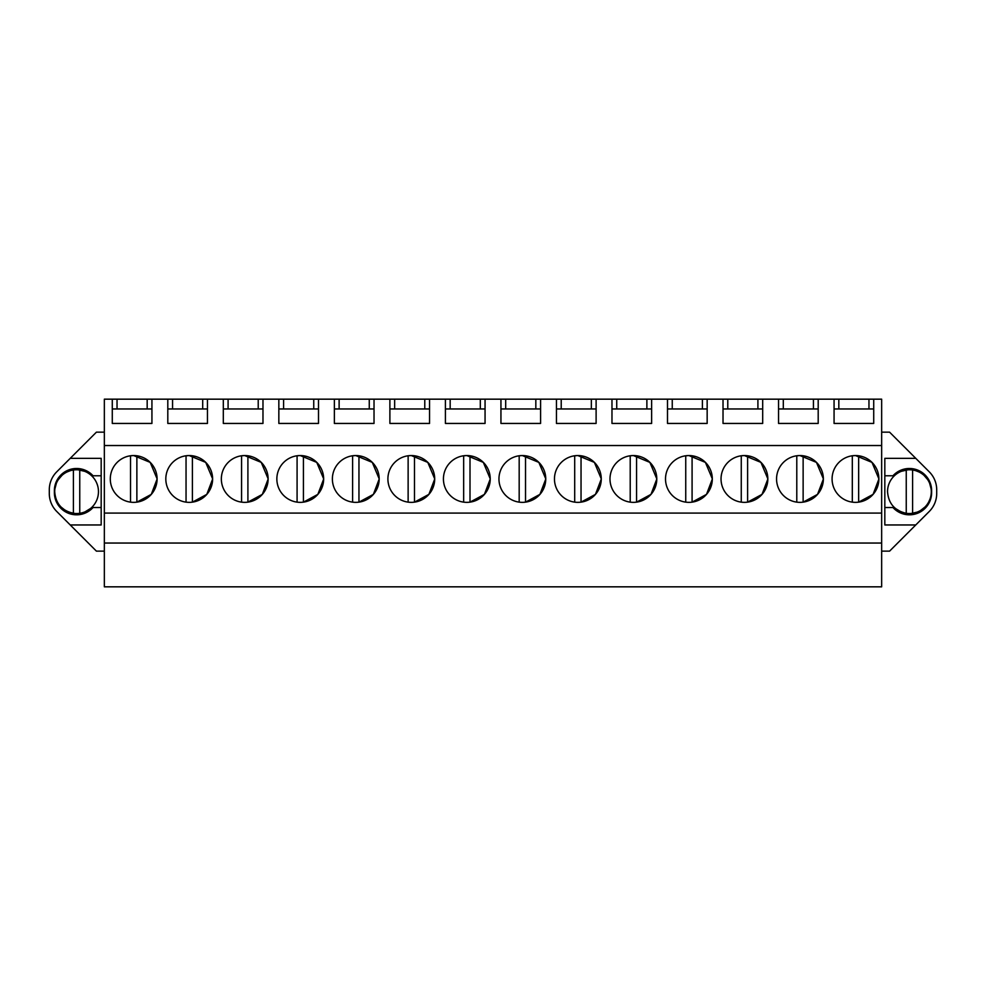 <?xml version="1.0" encoding="UTF-8"?>
<svg xmlns="http://www.w3.org/2000/svg" width="986" height="986" viewBox="0 0 986 986"><rect width="100%" height="100%" fill="white"/><g stroke="black" fill="none" stroke-linecap="round" stroke-linejoin="round"><path stroke-width="1.48" d="M104.343 543.052L881.657 543.052L881.657 586.83L104.343 586.83L104.343 399.17L117.038 399.17L117.038 408.968M104.343 551.137L96.418 551.137L56.732 511.463A25.377 25.377 0 0 1 49.3 493.505L49.3 489.795A25.377 25.377 0 0 1 56.732 471.838L96.418 432.164L104.343 432.164M881.657 543.052L881.657 399.17L117.038 399.17M881.657 432.164L889.582 432.164L929.268 471.838A25.377 25.377 0 0 1 936.7 489.795L936.7 493.505A25.377 25.377 0 0 1 929.268 511.463L915.76 524.959L884.824 524.959L884.824 507.519L892.959 507.519A22.21 22.21 0 0 0 931.622 492.618L931.622 490.708A22.21 22.21 0 0 0 892.959 475.782L884.824 475.782L884.824 507.519M881.657 551.137L889.582 551.137L915.76 524.959M104.343 513.09L881.657 513.09M104.343 445.524L881.657 445.524M133.689 502.355A23.393 23.393 0 0 1 110.296 478.962A23.393 23.393 0 0 1 133.689 455.557A23.393 23.393 0 0 1 157.094 478.962A23.393 23.393 0 0 1 133.689 502.355M490.227 478.839L483.325 462.385L466.822 455.557A23.393 23.393 0 0 1 490.227 478.962A23.393 23.393 0 0 1 466.822 502.355A23.393 23.393 0 0 1 443.429 478.962A23.393 23.393 0 0 1 466.822 455.557L463.654 455.779L463.654 502.145M545.751 478.839L538.849 462.385L522.346 455.557A23.393 23.393 0 0 1 545.751 478.962A23.393 23.393 0 0 1 522.346 502.355A23.393 23.393 0 0 1 498.953 478.962A23.393 23.393 0 0 1 522.346 455.557L519.178 455.779L519.178 502.145M601.263 478.839L594.373 462.385L577.87 455.557A23.393 23.393 0 0 1 601.263 478.962A23.393 23.393 0 0 1 577.87 502.355A23.393 23.393 0 0 1 554.465 478.962A23.393 23.393 0 0 1 577.87 455.557L574.702 455.779L574.702 502.145M268.13 478.839L261.241 462.385L244.738 455.557A23.393 23.393 0 0 1 268.13 478.962A23.393 23.393 0 0 1 244.738 502.355A23.393 23.393 0 0 1 221.345 478.962A23.393 23.393 0 0 1 244.738 455.557L241.57 455.779L241.57 502.145M189.213 502.355A23.393 23.393 0 0 1 165.821 478.962A23.393 23.393 0 0 1 189.213 455.557A23.393 23.393 0 0 1 212.619 478.962A23.393 23.393 0 0 1 189.213 502.355M379.179 478.839L372.277 462.385L355.786 455.557A23.393 23.393 0 0 1 379.179 478.962A23.393 23.393 0 0 1 355.786 502.355A23.393 23.393 0 0 1 332.381 478.962A23.393 23.393 0 0 1 355.786 455.557L352.606 455.779L352.606 502.145M323.654 478.839L316.752 462.385L300.262 455.557A23.393 23.393 0 0 1 323.654 478.962A23.393 23.393 0 0 1 300.262 502.355A23.393 23.393 0 0 1 276.856 478.962A23.393 23.393 0 0 1 300.262 455.557L297.082 455.779L297.082 502.145M411.298 502.355A23.393 23.393 0 0 1 387.905 478.962A23.393 23.393 0 0 1 411.298 455.557A23.393 23.393 0 0 1 434.703 478.962A23.393 23.393 0 0 1 411.298 502.355M799.954 502.355A23.393 23.393 0 0 1 776.561 478.962A23.393 23.393 0 0 1 799.954 455.557A23.393 23.393 0 0 1 823.359 478.962A23.393 23.393 0 0 1 799.954 502.355M744.43 502.355A23.393 23.393 0 0 1 721.037 478.962A23.393 23.393 0 0 1 744.43 455.557A23.393 23.393 0 0 1 767.835 478.962A23.393 23.393 0 0 1 744.43 502.355M688.918 502.355A23.393 23.393 0 0 1 665.513 478.962A23.393 23.393 0 0 1 688.918 455.557A23.393 23.393 0 0 1 712.311 478.962A23.393 23.393 0 0 1 688.918 502.355M633.394 502.355A23.393 23.393 0 0 1 609.989 478.962A23.393 23.393 0 0 1 633.394 455.557A23.393 23.393 0 0 1 656.787 478.962A23.393 23.393 0 0 1 633.394 502.355M855.478 502.355A23.393 23.393 0 0 1 832.085 478.962A23.393 23.393 0 0 1 855.478 455.557A23.393 23.393 0 0 1 878.883 478.962A23.393 23.393 0 0 1 855.478 502.355M818.195 399.17L818.195 423.438L778.546 423.438L778.546 399.17M762.683 399.17L762.683 423.438L723.021 423.438L723.021 399.17M707.159 399.17L707.159 423.438L667.497 423.438L667.497 399.17M651.635 399.17L651.635 423.438L611.973 423.438L611.973 399.17M596.111 399.17L596.111 423.438L556.449 423.438L556.449 399.17M540.587 399.17L540.587 423.438L500.937 423.438L500.937 399.17M485.063 399.17L485.063 423.438L445.413 423.438L445.413 399.17M429.551 399.17L429.551 423.438L389.889 423.438L389.889 399.17M374.027 399.17L374.027 423.438L334.365 423.438L334.365 399.17M318.503 399.17L318.503 423.438L278.841 423.438L278.841 399.17M262.979 399.17L262.979 423.438L223.317 423.438L223.317 399.17M207.454 399.17L207.454 423.438L167.805 423.438L167.805 399.17M151.93 399.17L151.93 423.438L112.281 423.438L112.281 399.17M873.719 399.17L873.719 423.438L834.07 423.438L834.07 399.17M54.378 492.618L54.39 490.745C56.128 477.729 63.523 470.63 76.588 469.447C82.602 469.533 87.779 471.641 92.129 475.782L93.041 475.782A22.21 22.21 0 0 0 54.378 490.708L54.378 492.618A22.21 22.21 0 0 0 93.041 507.519L101.176 507.519L101.176 524.959L70.24 524.959M70.24 458.342L101.176 458.342L101.176 524.959M93.041 475.782L101.176 475.782L101.176 458.342M147.173 399.17L147.173 408.968M172.562 399.17L172.562 408.968M202.697 399.17L202.697 408.968M228.086 399.17L228.086 408.968M258.221 399.17L258.221 408.968M283.598 399.17L283.598 408.968M313.745 399.17L313.745 408.968M339.122 399.17L339.122 408.968M369.269 399.17L369.269 408.968M394.646 399.17L394.646 408.968M424.781 399.17L424.781 408.968M450.171 399.17L450.171 408.968M480.305 399.17L480.305 408.968M505.695 399.17L505.695 408.968M535.829 399.17L535.829 408.968M561.219 399.17L561.219 408.968M591.353 399.17L591.353 408.968M616.731 399.17L616.731 408.968M646.878 399.17L646.878 408.968M672.255 399.17L672.255 408.968M702.402 399.17L702.402 408.968M727.779 399.17L727.779 408.968M757.914 399.17L757.914 408.968M783.303 399.17L783.303 408.968M813.438 399.17L813.438 408.968M838.827 399.17L838.827 408.968M868.962 399.17L868.962 408.968M931.622 492.618L931.61 490.745C929.872 477.729 922.477 470.63 909.412 469.447C903.398 469.533 898.221 471.641 893.871 475.782L884.824 475.782L884.824 458.342L915.76 458.342M136.869 455.779L136.869 502.145L151.277 494.38L157.094 479.073M157.094 478.839L150.192 462.385L133.689 455.557L130.522 455.779L130.522 502.145M470.002 455.779L470.002 502.145L484.409 494.38L490.227 479.073M525.526 455.779L525.526 502.145L539.934 494.38L545.751 479.073M581.037 455.779L581.037 502.145L595.458 494.38L601.263 479.073M247.905 455.779L247.905 502.145L262.325 494.38L268.13 479.073M192.393 455.779L192.393 502.145L206.801 494.38L212.619 479.073M212.619 478.839L205.717 462.385L189.213 455.557L186.046 455.779L186.046 502.145M358.953 455.779L358.953 502.145L373.374 494.38L379.179 479.073M303.429 455.779L303.429 502.145L317.849 494.38L323.654 479.073M414.477 455.779L414.477 502.145L428.885 494.38L434.703 479.073M434.703 478.839L427.801 462.385L411.298 455.557L408.13 455.779L408.13 502.145M803.134 455.779L803.134 502.145L817.542 494.38L823.359 479.073M823.359 478.839L816.457 462.385L799.954 455.557L796.787 455.779L796.787 502.145M747.61 455.779L747.61 502.145L762.018 494.38L767.835 479.073M767.835 478.839L760.933 462.385L744.43 455.557L741.262 455.779L741.262 502.145M692.086 455.779L692.086 502.145L706.506 494.38L712.311 479.073M712.311 478.839L705.409 462.385L688.918 455.557L685.738 455.779L685.738 502.145M636.562 455.779L636.562 502.145L650.982 494.38L656.787 479.073M656.787 478.839L649.885 462.385L633.394 455.557L630.214 455.779L630.214 502.145M858.658 455.779L858.658 502.145L873.066 494.38L878.883 479.073M878.883 478.839L871.981 462.385L855.478 455.557L852.311 455.779L852.311 502.145M54.378 491.669L54.403 492.593L54.378 491.669M112.281 408.968L151.93 408.968M167.805 408.968L207.454 408.968M223.317 408.968L262.979 408.968M278.841 408.968L318.503 408.968M334.365 408.968L374.027 408.968M389.889 408.968L429.551 408.968M445.413 408.968L485.063 408.968M500.937 408.968L540.587 408.968M556.449 408.968L596.111 408.968M611.973 408.968L651.635 408.968M667.497 408.968L707.159 408.968M723.021 408.968L762.683 408.968M778.546 408.968L818.195 408.968M834.07 408.968L873.719 408.968M931.622 491.669L931.597 492.593L931.622 491.669M93.041 507.519L92.129 507.519C87.766 511.66 82.59 513.78 76.588 513.854C63.535 512.671 56.14 505.584 54.403 492.593M92.129 507.519L83.576 512.732M82.923 512.93L76.588 513.854L67.245 511.796M66.789 511.574L59.443 505.769M58.408 504.413L55.006 496.882M54.39 490.745L56.843 481.488M57.089 481.032L63.203 473.933M64.608 472.947L72.249 469.866M76.588 469.447L86.349 471.702M86.953 472.011L92.129 475.782M892.959 507.519L893.871 507.519C898.234 511.66 903.41 513.78 909.412 513.854C922.465 512.671 929.86 505.584 931.597 492.593M909.412 469.447L899.651 471.702M899.047 472.011L893.871 475.782M931.61 490.745L929.157 481.488M928.911 481.032L922.797 473.933M921.392 472.947L913.751 469.866M903.077 512.93L909.412 513.854L918.755 511.796M919.211 511.574L926.557 505.769M927.592 504.413L930.994 496.882M893.871 507.519L902.424 512.732M98.464 491.657A21.877 21.877 0 0 0 73.408 470.002A21.877 21.877 0 0 0 54.711 491.657C55.61 503.476 61.847 510.686 73.408 513.299A21.877 21.877 0 0 0 98.464 491.657M79.755 513.299L79.755 470.002M73.408 470.002L73.408 513.299M931.289 491.657A21.877 21.877 0 0 0 906.245 470.002A21.877 21.877 0 0 0 887.536 491.657C888.435 503.476 894.672 510.686 906.245 513.299A21.877 21.877 0 0 0 931.289 491.657M912.592 513.299L912.592 470.002M906.245 470.002L906.245 513.299"/></g></svg>
